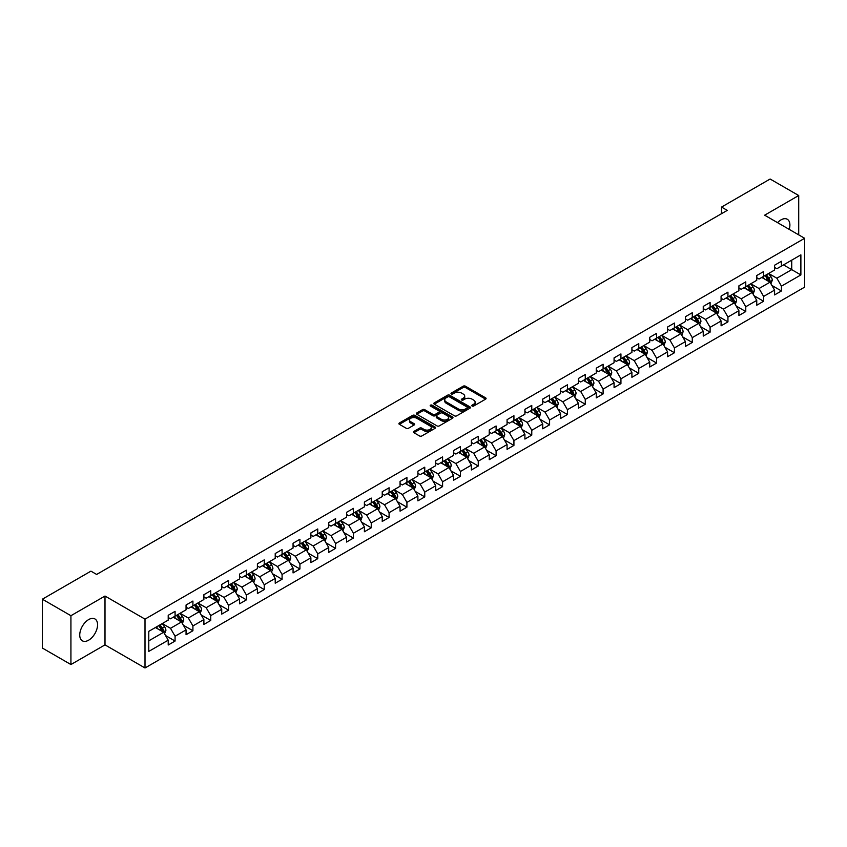 <?xml version="1.0" encoding="UTF-8"?>
<svg xmlns="http://www.w3.org/2000/svg" width="847" height="847" viewBox="0 0 847 847"><rect width="100%" height="100%" fill="white"/><g stroke="black" fill="none" stroke-linecap="round" stroke-linejoin="round"><path stroke-width="1.27" d="M472.118 406.031A1.112 0.646 0 0 0 473.695 406.031L485.617 399.149A1.588 0.921 0 0 0 486.083 398.492A1.588 0.921 0 0 0 485.617 397.846L465.416 386.19A1.588 0.921 0 0 0 463.171 386.19L451.25 393.072A1.112 0.646 0 0 0 452.817 393.982L454.363 393.082A5.082 2.933 0 0 1 461.541 393.082L463.224 394.056A5.082 2.933 0 0 1 464.717 396.131A5.082 2.933 0 0 1 463.224 398.206L461.679 399.096A1.112 0.646 0 0 0 463.256 400.006L464.802 399.117A5.082 2.933 0 0 1 471.98 399.117L473.664 400.08A5.082 2.933 0 0 1 475.146 402.156A5.082 2.933 0 0 1 473.664 404.231L472.118 405.12A1.112 0.646 0 0 0 472.118 406.031L472.118 405.12M88.649 640.184A12.61 7.284 120 0 0 96.886 629.077A12.61 7.284 120 0 0 94.959 618.966A12.61 7.284 120 0 0 88.649 619.591A12.61 7.284 120 0 0 80.412 630.708A12.61 7.284 120 0 0 82.35 640.808A12.61 7.284 120 0 0 88.649 640.184M789.213 229.389A12.61 7.284 120 0 0 787.287 219.257A12.61 7.284 120 0 0 780.987 219.881A12.61 7.284 120 0 0 777.557 222.655M413.908 431.409A1.588 0.921 0 0 0 413.442 432.055A1.588 0.921 0 0 0 413.908 432.701L419.572 435.972A1.588 0.921 0 0 0 421.817 435.972L435.062 428.328A1.588 0.921 0 0 0 435.527 427.682A1.588 0.921 0 0 0 435.062 427.036L414.861 415.369A1.588 0.921 0 0 0 412.616 415.369L399.371 423.013A1.588 0.921 0 0 0 398.916 423.669A1.588 0.921 0 0 0 399.371 424.315L406.221 428.264A1.588 0.921 0 0 0 408.466 428.264L414.13 424.993A1.588 0.921 0 0 0 414.596 424.347A1.588 0.921 0 0 0 414.13 423.701L410.742 421.742A4.246 2.446 0 0 1 409.493 420.006A4.246 2.446 0 0 1 412.118 417.74A4.246 2.446 0 0 1 416.745 418.27L430.043 425.946A4.246 2.446 0 0 1 431.282 427.682A4.246 2.446 0 0 1 428.656 429.948A4.246 2.446 0 0 1 424.04 429.418L421.817 428.137A1.588 0.921 0 0 0 419.572 428.137L413.908 431.409L413.908 432.701L419.572 429.461L419.572 428.137M104.996 596.034L70.926 615.705L42.35 599.2L42.35 648.04L70.926 664.546L104.996 644.874L145.006 667.976L145.006 619.136L104.996 596.034L104.996 644.874M798.71 234.863L798.71 195.519L764.64 215.191L804.65 238.293L145.006 619.136M798.71 195.519L770.124 179.024L721.538 207.07L721.538 213.677M42.35 599.2L90.936 571.153L96.653 574.446L727.255 210.374L721.538 207.07M454.468 415.824A1.588 0.921 0 0 0 456.713 415.824L469.958 408.18A1.588 0.921 0 0 0 470.424 407.534A1.588 0.921 0 0 0 469.958 406.888L449.757 395.221A1.588 0.921 0 0 0 447.512 395.221L434.278 402.865A1.588 0.921 0 0 0 433.812 403.521A1.588 0.921 0 0 0 434.278 404.167L454.468 415.824M430.848 406.264A1.112 0.646 0 0 1 431.97 406.422L452.489 418.27L439.265 425.903A1.588 0.921 0 0 1 437.02 425.903L416.83 414.236L422.494 410.996L422.494 409.673L416.83 412.944A1.588 0.921 0 0 0 416.364 413.59A1.588 0.921 0 0 0 416.83 414.236L416.83 412.944M422.494 410.996A1.588 0.921 0 0 1 424.739 410.996L424.739 409.673A1.588 0.921 0 0 0 422.494 409.673M424.739 409.673L432.923 414.405A1.588 0.921 0 0 0 435.167 414.405L438.937 412.235A1.588 0.921 0 0 0 439.392 411.578A1.588 0.921 0 0 0 438.937 410.933L430.403 406.009A1.112 0.646 0 0 1 431.97 405.11L452.51 416.957A1.588 0.921 0 0 1 452.976 417.613A1.588 0.921 0 0 1 452.51 418.259L452.51 416.957M145.006 667.976L804.65 287.133L804.65 238.293M165.536 635.536L175.075 641.052L175.075 636.224L186.054 629.893L186.054 634.71L192.915 630.75L192.915 625.933L203.883 619.591L203.883 624.419L210.744 620.459L210.744 615.631L221.723 609.3L221.723 614.117L228.584 610.158L228.584 605.34L239.553 598.998L239.553 603.826L246.413 599.856L246.413 595.039L257.393 588.707L257.393 593.525L264.253 589.565L264.253 584.748L275.222 578.406L275.222 583.223L282.083 579.263L282.083 574.446L293.062 568.115L293.062 572.932L299.923 568.972L299.923 564.155L310.891 557.813L310.891 562.63L317.752 558.671L317.752 553.853L328.731 547.522L328.731 552.339L335.581 548.38L335.581 543.562L346.561 537.22L346.561 542.038L353.421 538.078L353.421 533.261L364.401 526.929L364.401 531.747L371.251 527.787L371.251 522.97L382.23 516.628L382.23 521.445L389.091 517.485L389.091 512.668L400.059 506.337L400.059 511.154L406.92 507.194L406.92 502.377L417.899 496.035L417.899 500.852L424.76 496.893L424.76 492.075L435.729 485.744L435.729 490.561L442.589 486.602L442.589 481.784L453.569 475.442L453.569 480.26L460.429 476.3L460.429 471.483L471.398 465.151L471.398 469.969L478.259 466.009L478.259 461.192L489.238 454.85L489.238 459.667L496.098 455.707L496.098 450.89L507.067 444.559L507.067 449.376L513.928 445.416L513.928 440.599L524.907 434.257L524.907 439.074L531.768 435.114L531.768 430.297L542.736 423.966L542.736 428.783L549.597 424.823L549.597 420.006L560.576 413.664L560.576 418.482L567.426 414.522L567.426 409.704L578.406 403.373L578.406 408.19L585.266 404.231L585.266 399.413L596.246 393.072L596.246 397.889L603.096 393.929L603.096 389.112L614.075 382.78L614.075 387.598L620.936 383.638L620.936 378.821L631.904 372.479L631.904 377.296L638.765 373.336L638.765 368.519L649.744 362.188L649.744 367.005L656.605 363.045L656.605 358.228L667.574 351.886L667.574 356.703L674.434 352.744L674.434 347.926L685.414 341.595L685.414 346.412L692.274 342.453L692.274 337.625L703.243 331.293L703.243 336.111L710.104 332.151L710.104 327.334L721.083 320.992L721.083 325.82L727.944 321.86L727.944 317.032L738.912 310.701L738.912 315.518L745.773 311.558L745.773 306.741L756.752 300.399L756.752 305.227L763.613 301.267L763.613 296.439L774.582 290.108L774.582 294.925L781.442 290.966L781.442 286.148L800.881 274.926L800.881 254.862L791.733 260.145L791.733 269.642L800.881 274.926M175.075 641.052L168.214 645.012L168.214 640.184L148.786 651.407L148.786 631.343L168.214 620.12L168.214 615.303L175.075 611.343L175.075 616.161L186.054 609.829L186.054 605.012L192.915 601.052L192.915 605.87L203.883 599.528L203.883 594.71L210.744 590.751L210.744 595.568L221.723 589.237L221.723 584.419L228.584 580.46L228.584 585.277L239.553 578.935L239.553 574.118L246.413 570.158L246.413 574.975L257.393 568.644L257.393 563.827L264.253 559.867L264.253 564.684L275.222 558.342L275.222 553.525L282.083 549.565L282.083 554.383L293.062 548.051L293.062 543.234L299.923 539.274L299.923 544.092L310.891 537.75L310.891 532.932L317.752 528.973L317.752 533.79L328.731 527.459L328.731 522.641L335.581 518.682L335.581 523.499L346.561 517.157L346.561 512.34L353.421 508.38L353.421 513.197L364.401 506.866L364.401 502.049L371.251 498.078L371.251 502.906L382.23 496.564L382.23 491.747L389.091 487.787L389.091 492.605L400.059 486.273L400.059 481.445L406.92 477.486L406.92 482.314L417.899 475.972L417.899 471.154L424.76 467.195L424.76 472.012L435.729 465.681L435.729 460.853L442.589 456.893L442.589 461.721L453.569 455.379L453.569 450.562L460.429 446.602L460.429 451.419L471.398 445.088L471.398 440.26L478.259 436.3L478.259 441.118L489.238 434.786L489.238 429.969L496.098 426.009L496.098 430.827L507.067 424.485L507.067 419.667L513.928 415.708L513.928 420.525L524.907 414.194L524.907 409.376L531.768 405.417L531.768 410.234L542.736 403.892L542.736 399.075L549.597 395.115L549.597 399.932L560.576 393.601L560.576 388.784L567.426 384.824L567.426 389.641L578.406 383.299L578.406 378.482L585.266 374.522L585.266 379.34L596.246 373.008L596.246 368.191L603.096 364.231L603.096 369.048L614.075 362.707L614.075 357.889L620.936 353.93L620.936 358.747L631.904 352.416L631.904 347.598L638.765 343.638L638.765 348.456L649.744 342.114L649.744 337.297L656.605 333.337L656.605 338.154L667.574 331.823L667.574 327.006L674.434 323.046L674.434 327.863L685.414 321.521L685.414 316.704L692.274 312.744L692.274 317.561L703.243 311.23L703.243 306.413L710.104 302.453L710.104 307.27L721.083 300.929L721.083 296.111L727.944 292.151L727.944 296.969L738.912 290.637L738.912 285.82L745.773 281.86L745.773 286.678L756.752 280.336L756.752 275.519L763.613 271.559L763.613 276.376L774.582 270.045L774.582 265.227L781.442 261.268L781.442 266.085L800.881 254.862M173.254 617.219L181.48 621.973L170.501 628.305L162.275 623.551M168.214 617.484L170.501 618.808L175.075 616.161M170.501 628.305L175.075 636.224M181.48 621.973L186.054 629.893M191.083 606.918L199.31 611.672L188.341 618.014L180.104 613.26M186.054 607.183L188.341 608.506L192.915 605.87M188.341 618.014L192.915 625.933M199.31 611.672L203.883 619.591M208.913 596.627L217.15 601.381L206.17 607.712L197.944 602.958M203.883 596.891L206.17 598.215L210.744 595.568M206.17 607.712L210.744 615.631M217.15 601.381L221.723 609.3M226.752 586.325L234.979 591.079L224.01 597.421L215.773 592.667M221.723 586.59L224.01 587.913L228.584 585.277M224.01 597.421L228.584 605.34M234.979 591.079L239.553 598.998M244.582 576.034L252.819 580.788L241.84 587.119L233.613 582.365M239.553 576.299L241.84 577.622L246.413 574.975M241.84 587.119L246.413 595.039M252.819 580.788L257.393 588.707M262.422 565.732L270.648 570.486L259.68 576.828L251.443 572.074M257.393 565.997L259.68 567.321L264.253 564.684M259.68 576.828L264.253 584.748M270.648 570.486L275.222 578.406M280.251 555.441L288.488 560.195L277.509 566.527L269.282 561.773M275.222 555.706L277.509 557.03L282.083 554.383M277.509 566.527L282.083 574.446M288.488 560.195L293.062 568.115M298.091 545.14L306.318 549.894L295.349 556.235L287.112 551.482M293.062 545.404L295.349 546.728L299.923 544.092M295.349 556.235L299.923 564.155M306.318 549.894L310.891 557.813M315.92 534.849L324.157 539.603L313.178 545.934L304.952 541.18M310.891 535.113L313.178 536.426L317.752 533.79M313.178 545.934L317.752 553.853M324.157 539.603L328.731 547.522M333.76 524.547L341.987 529.301L331.018 535.643L322.781 530.889M328.731 524.812L331.018 526.135L335.581 523.499M331.018 535.643L335.581 543.562M341.987 529.301L346.561 537.22M351.59 514.256L359.827 519.01L348.848 525.341L340.621 520.587M346.561 514.521L348.848 515.834L353.421 513.197M348.848 525.341L353.421 533.261M359.827 519.01L364.401 526.929M369.43 503.954L377.656 508.708L366.677 515.05L358.45 510.296M364.401 504.219L366.677 505.543L371.251 502.906M366.677 515.05L371.251 522.97M377.656 508.708L382.23 516.628M387.259 493.663L395.496 498.417L384.517 504.748L376.28 499.995M382.23 493.928L384.517 495.241L389.091 492.605M384.517 504.748L389.091 512.668M395.496 498.417L400.059 506.337M405.099 483.362L413.325 488.116L402.346 494.457L394.12 489.704M400.059 483.626L402.346 484.95L406.92 482.314M402.346 494.457L406.92 502.377M413.325 488.116L417.899 496.035M422.928 473.071L431.155 477.824L420.186 484.156L411.949 479.402M417.899 473.335L420.186 474.648L424.76 472.012M420.186 484.156L424.76 492.075M431.155 477.824L435.729 485.744M440.758 462.769L448.995 467.523L438.015 473.865L429.789 469.111M435.729 463.034L438.015 464.357L442.589 461.721M438.015 473.865L442.589 481.784M448.995 467.523L453.569 475.442M458.598 452.478L466.824 457.232L455.855 463.563L447.618 458.809M453.569 452.743L455.855 454.056L460.429 451.419M455.855 463.563L460.429 471.483M466.824 457.232L471.398 465.151M476.427 442.176L484.664 446.93L473.685 453.272L465.458 448.518M471.398 442.441L473.685 443.764L478.259 441.118M473.685 453.272L478.259 461.192M484.664 446.93L489.238 454.85M494.267 431.885L502.493 436.639L491.525 442.97L483.288 438.217M489.238 432.15L491.525 433.463L496.098 430.827M491.525 442.97L496.098 450.89M502.493 436.639L507.067 444.559M512.096 421.584L520.333 426.337L509.354 432.679L501.128 427.926M507.067 421.848L509.354 423.172L513.928 420.525M509.354 432.679L513.928 440.599M520.333 426.337L524.907 434.257M529.936 411.293L538.163 416.046L527.194 422.378L518.957 417.624M524.907 411.557L527.194 412.87L531.768 410.234M527.194 422.378L531.768 430.297M538.163 416.046L542.736 423.966M547.765 400.991L556.003 405.745L545.023 412.087L536.797 407.333M542.736 401.256L545.023 402.579L549.597 399.932M545.023 412.087L549.597 420.006M556.003 405.745L560.576 413.664M565.605 390.7L573.832 395.454L562.863 401.785L554.626 397.031M560.576 390.965L562.863 392.277L567.426 389.641M562.863 401.785L567.426 409.704M573.832 395.454L578.406 403.373M583.435 380.398L591.672 385.152L580.693 391.483L572.466 386.74M578.406 380.663L580.693 381.986L585.266 379.34M580.693 391.483L585.266 399.413M591.672 385.152L596.246 393.072M601.275 370.107L609.501 374.85L598.522 381.192L590.295 376.439M596.246 370.372L598.522 371.685L603.096 369.048M598.522 381.192L603.096 389.112M609.501 374.85L614.075 382.78M619.104 359.806L627.341 364.559L616.362 370.891L608.125 366.148M614.075 360.07L616.362 361.394L620.936 358.747M616.362 370.891L620.936 378.821M627.341 364.559L631.904 372.479M636.944 349.515L645.17 354.258L634.191 360.6L625.965 355.846M631.904 349.779L634.191 351.092L638.765 348.456M634.191 360.6L638.765 368.519M645.17 354.258L649.744 362.188M654.773 339.213L663 343.967L652.031 350.298L643.794 345.555M649.744 339.478L652.031 340.801L656.605 338.154M652.031 350.298L656.605 358.228M663 343.967L667.574 351.886M672.603 328.922L680.84 333.665L669.861 340.007L661.634 335.253M667.574 329.176L669.861 330.499L674.434 327.863M669.861 340.007L674.434 347.926M680.84 333.665L685.414 341.595M690.443 318.62L698.669 323.374L687.7 329.705L679.463 324.962M685.414 318.885L687.7 320.208L692.274 317.561M687.7 329.705L692.274 337.625M698.669 323.374L703.243 331.293M708.272 308.329L716.509 313.072L705.53 319.414L697.303 314.661M703.243 308.583L705.53 309.907L710.104 307.27M705.53 319.414L710.104 327.334M716.509 313.072L721.083 320.992M726.112 298.028L734.338 302.781L723.37 309.113L715.133 304.359M721.083 298.292L723.37 299.616L727.944 296.969M723.37 309.113L727.944 317.032M734.338 302.781L738.912 310.701M743.941 287.736L752.178 292.48L741.199 298.822L732.973 294.068M738.912 287.991L741.199 289.314L745.773 286.678M741.199 298.822L745.773 306.741M752.178 292.48L756.752 300.399M761.781 277.435L770.008 282.189L759.039 288.52L750.802 283.766M756.752 277.7L759.039 279.023L763.613 276.376M759.039 288.52L763.613 296.439M770.008 282.189L774.582 290.108M783.496 264.899L791.733 269.642L776.868 278.229L768.642 273.475M774.582 267.398L776.868 268.721L781.442 266.085M776.868 278.229L781.442 286.148M70.926 615.705L70.926 664.546M148.786 640.851L163.651 632.264L155.414 627.521M163.651 632.264L168.214 640.184M771.892 285.45L781.442 290.966M754.063 295.751L763.613 301.267M736.234 306.042L745.773 311.558M718.394 316.344L727.944 321.86M700.564 326.646L710.104 332.151M682.724 336.937L692.274 342.453M664.895 347.238L674.434 352.744M647.055 357.529L656.605 363.045M629.226 367.831L638.765 373.336M611.386 378.122L620.936 383.638M593.556 388.424L603.096 393.929M575.716 398.715L585.266 404.231M557.887 409.016L567.426 414.522M540.047 419.307L549.597 424.823M522.218 429.609L531.768 435.114M504.378 439.9L513.928 445.416M486.549 450.202L496.098 455.707M468.719 460.493L478.259 466.009M450.879 470.794L460.429 476.3M433.05 481.085L442.589 486.602M415.21 491.387L424.76 496.893M397.381 501.678L406.92 507.194M379.541 511.98L389.091 517.485M361.711 522.271L371.251 527.787M343.871 532.572L353.421 538.078M326.042 542.863L335.581 548.38M308.202 553.165L317.752 558.671M290.373 563.456L299.923 568.972M272.533 573.758L282.083 579.263M254.703 584.049L264.253 589.565M236.874 594.35L246.413 599.856M219.034 604.642L228.584 610.158M201.205 614.943L210.744 620.459M183.365 625.234L192.915 630.75M472.562 406.189L473.664 405.554A5.082 2.933 0 0 0 475.146 403.479L475.146 402.156M464.717 396.131L464.717 397.455A5.082 2.933 0 0 1 463.224 399.53L462.123 400.155M485.617 397.846L485.617 399.149L465.416 387.503A1.588 0.921 0 0 0 463.171 387.503L451.695 394.13M469.937 408.19L449.757 396.544A1.588 0.921 0 0 0 447.512 396.544L434.299 404.178L434.278 402.865M467.152 407.989A1.112 0.646 0 0 0 467.152 407.079L449.429 396.841A1.112 0.646 0 0 0 447.851 396.841L446.221 397.783A5.082 2.933 0 0 0 444.739 399.858A5.082 2.933 0 0 0 446.221 401.933L458.343 408.932A5.082 2.933 0 0 0 465.522 408.932L467.152 407.989L467.152 409.313A1.112 0.646 0 0 0 467.48 408.857L467.48 407.534M444.739 399.858L444.739 401.182A5.082 2.933 0 0 0 446.221 403.246L446.221 401.933M467.152 409.313L465.522 410.244A5.082 2.933 0 0 1 458.343 410.244L446.221 403.246M424.739 410.996L432.923 415.718A1.588 0.921 0 0 0 435.167 415.718L438.937 413.548A1.588 0.921 0 0 0 439.392 412.902L439.392 411.578M441.425 419.307A4.246 2.446 0 0 0 446.051 419.837A4.246 2.446 0 0 0 448.677 417.571A4.246 2.446 0 0 0 447.428 415.845L442.748 413.135A1.588 0.921 0 0 0 440.504 413.135L436.745 415.305A1.588 0.921 0 0 0 436.279 415.962A1.588 0.921 0 0 0 436.745 416.608L441.425 419.307L441.425 420.631A4.246 2.446 0 0 0 446.051 421.16A4.246 2.446 0 0 0 448.677 418.894L448.677 417.571M436.279 415.962L436.279 417.275A1.588 0.921 0 0 0 436.745 417.92L436.745 416.608M441.425 420.631L436.745 417.92M431.282 427.682L431.282 429.006A4.246 2.446 0 0 1 428.656 431.271A4.246 2.446 0 0 1 424.04 430.731L421.817 429.461A1.588 0.921 0 0 0 419.572 429.461M409.493 420.006L409.493 421.33A4.246 2.446 0 0 0 410.742 423.055L410.742 421.742M414.13 423.701L414.13 424.993L410.742 423.055M435.062 427.036L435.062 428.328L414.861 416.692A1.588 0.921 0 0 0 412.616 416.692L399.392 424.326M770.918 283.756L772.273 280.325A4.288 2.477 -120 0 0 770.908 276.673L768.547 273.528M764.439 278.97L762.829 276.831M765 275.571L767.361 278.727A4.288 2.477 60 0 1 768.589 281.299L769.965 280.505A4.288 2.477 -120 0 0 768.737 277.932L766.376 274.777M765.296 275.402L767.922 278.896A2.181 1.26 60 0 1 768.314 279.563L769.965 280.505M753.078 294.047L754.444 290.627A4.288 2.477 -120 0 0 753.068 286.974L750.717 283.819M746.599 289.261L745 287.122M747.17 285.873L749.531 289.018A4.288 2.477 60 0 1 750.76 291.601L752.125 290.807A4.288 2.477 -120 0 0 750.897 288.224L748.536 285.079M747.467 285.693L750.082 289.187A2.181 1.26 60 0 1 750.484 289.854L752.125 290.807M735.249 304.348L736.604 300.918A4.288 2.477 -120 0 0 735.238 297.265L732.877 294.121M728.769 299.563L727.16 297.424M729.331 296.164L731.692 299.319A4.288 2.477 60 0 1 732.92 301.892L734.296 301.098A4.288 2.477 -120 0 0 733.068 298.525L730.707 295.37M729.638 295.995L732.253 299.489A2.181 1.26 60 0 1 732.644 300.156L734.296 301.098M717.409 314.639L718.775 311.22A4.288 2.477 -120 0 0 717.398 307.567L715.048 304.412M710.929 309.854L709.331 307.715M711.501 306.466L713.862 309.61A4.288 2.477 60 0 1 715.09 312.194L716.456 311.4A4.288 2.477 -120 0 0 715.228 308.816L712.867 305.672M711.798 306.286L714.413 309.79A2.181 1.26 60 0 1 714.815 310.447L716.456 311.4M699.58 324.941L700.935 321.511A4.288 2.477 -120 0 0 699.569 317.869L697.208 314.713M693.1 320.155L691.491 318.017M693.661 316.757L696.022 319.912A4.288 2.477 60 0 1 697.25 322.485L698.627 321.691A4.288 2.477 -120 0 0 697.399 319.118L695.038 315.963M693.968 316.587L696.583 320.081A2.181 1.26 60 0 1 696.975 320.748L698.627 321.691M681.74 335.232L683.106 331.812A4.288 2.477 -120 0 0 681.74 328.16L679.379 325.015M675.26 330.446L673.661 328.308M675.832 327.058L678.193 330.203A4.288 2.477 60 0 1 679.421 332.786L680.787 331.992A4.288 2.477 -120 0 0 679.559 329.409L677.208 326.264M676.128 326.878L678.743 330.383A2.181 1.26 60 0 1 679.146 331.039L680.787 331.992M663.91 345.534L665.266 342.103A4.288 2.477 -120 0 0 663.9 338.461L661.539 335.306M657.431 340.748L655.822 338.609M657.992 337.35L660.353 340.505A4.288 2.477 60 0 1 661.581 343.077L662.957 342.283A4.288 2.477 -120 0 0 661.729 339.711L659.368 336.555M658.299 337.18L660.914 340.674A2.181 1.26 60 0 1 661.306 341.341L662.957 342.283M646.07 355.825L647.436 352.405A4.288 2.477 -120 0 0 646.07 348.752L643.709 345.608M639.591 351.039L637.992 348.9M640.163 347.651L642.524 350.796A4.288 2.477 60 0 1 643.752 353.379L645.118 352.585A4.288 2.477 -120 0 0 643.889 350.012L641.539 346.857M640.459 347.482L643.074 350.976A2.181 1.26 60 0 1 643.476 351.632L645.118 352.585M628.241 366.126L629.596 362.696A4.288 2.477 -120 0 0 628.23 359.054L625.869 355.899M621.762 361.341L620.152 359.202M622.333 357.942L624.684 361.097A4.288 2.477 60 0 1 625.912 363.67L627.288 362.876A4.288 2.477 -120 0 0 626.06 360.303L623.699 357.159M622.63 357.773L625.245 361.267A2.181 1.26 60 0 1 625.637 361.934L627.288 362.876M610.401 376.417L611.767 372.998A4.288 2.477 -120 0 0 610.401 369.345L608.04 366.2M603.922 371.632L602.323 369.493M604.493 368.244L606.854 371.388A4.288 2.477 60 0 1 608.082 373.972L609.448 373.178A4.288 2.477 -120 0 0 608.231 370.605L605.87 367.45M604.79 368.074L607.415 371.568A2.181 1.26 60 0 1 607.807 372.225L609.448 373.178M592.572 386.719L593.927 383.289A4.288 2.477 -120 0 0 592.561 379.647L590.2 376.492M586.092 381.933L584.483 379.795M586.664 378.535L589.025 381.69A4.288 2.477 60 0 1 590.243 384.263L591.619 383.469A4.288 2.477 -120 0 0 590.391 380.896L588.03 377.751M586.96 378.365L589.576 381.859A2.181 1.26 60 0 1 589.978 382.526L591.619 383.469M574.732 397.01L576.098 393.59A4.288 2.477 -120 0 0 574.732 389.938L572.371 386.793M568.252 392.225L566.654 390.086M568.824 388.837L571.185 391.981A4.288 2.477 60 0 1 572.413 394.564L573.779 393.77A4.288 2.477 -120 0 0 572.561 391.198L570.2 388.042M569.12 388.667L571.746 392.161A2.181 1.26 60 0 1 572.138 392.817L573.779 393.77M556.903 407.312L558.258 403.881A4.288 2.477 -120 0 0 556.892 400.239L554.531 397.084M550.423 402.526L548.824 400.387M550.995 399.128L553.356 402.283A4.288 2.477 60 0 1 554.573 404.855L555.95 404.061A4.288 2.477 -120 0 0 554.721 401.489L552.36 398.344M551.291 398.958L553.906 402.452A2.181 1.26 60 0 1 554.309 403.119L555.95 404.061M539.073 417.603L540.428 414.183A4.288 2.477 -120 0 0 539.063 410.53L536.702 407.386M532.583 412.817L530.984 410.679M533.155 409.429L535.516 412.574A4.288 2.477 60 0 1 536.744 415.157L538.12 414.363A4.288 2.477 -120 0 0 536.892 411.79L534.531 408.635M533.451 409.26L536.077 412.754A2.181 1.26 60 0 1 536.469 413.41L538.12 414.363M521.233 427.904L522.599 424.474A4.288 2.477 -120 0 0 521.223 420.832L518.872 417.677M514.754 423.119L513.155 420.98M515.325 419.72L517.686 422.875A4.288 2.477 60 0 1 518.904 425.448L520.28 424.665A4.288 2.477 -120 0 0 519.052 422.081L516.691 418.937M515.622 419.551L518.237 423.045A2.181 1.26 60 0 1 518.639 423.712L520.28 424.665M503.404 438.195L504.759 434.776A4.288 2.477 -120 0 0 503.393 431.123L501.032 427.979M496.924 433.41L495.315 431.271M497.485 430.022L499.846 433.166A4.288 2.477 60 0 1 501.075 435.75L502.451 434.956A4.288 2.477 -120 0 0 501.223 432.383L498.862 429.228M497.792 429.853L500.408 433.346A2.181 1.26 60 0 1 500.799 434.003L502.451 434.956M485.564 448.497L486.93 445.067A4.288 2.477 -120 0 0 485.553 441.425L483.203 438.27M479.084 443.712L477.486 441.573M479.656 440.313L482.017 443.468A4.288 2.477 60 0 1 483.245 446.041L484.611 445.257A4.288 2.477 -120 0 0 483.383 442.674L481.022 439.529M479.953 440.144L482.568 443.637A2.181 1.26 60 0 1 482.97 444.304L484.611 445.257M467.735 458.788L469.09 455.368A4.288 2.477 -120 0 0 467.724 451.716L465.363 448.571M461.255 454.013L459.646 451.864M461.816 450.615L464.177 453.759A4.288 2.477 60 0 1 465.405 456.342L466.782 455.548A4.288 2.477 -120 0 0 465.554 452.976L463.193 449.821M462.123 450.445L464.738 453.939A2.181 1.26 60 0 1 465.13 454.595L466.782 455.548M449.895 469.09L451.26 465.659A4.288 2.477 -120 0 0 449.895 462.017L447.534 458.862M443.415 464.304L441.816 462.166M443.987 460.906L446.348 464.061A4.288 2.477 60 0 1 447.576 466.633L448.942 465.85A4.288 2.477 -120 0 0 447.714 463.267L445.363 460.122M444.283 460.736L446.898 464.23A2.181 1.26 60 0 1 447.301 464.897L448.942 465.85M432.065 479.381L433.42 475.961A4.288 2.477 -120 0 0 432.055 472.308L429.694 469.164M425.586 474.606L423.976 472.457M426.147 471.207L428.508 474.352A4.288 2.477 60 0 1 429.736 476.935L431.112 476.141A4.288 2.477 -120 0 0 429.884 473.568L427.523 470.413M426.454 471.038L429.069 474.532A2.181 1.26 60 0 1 429.461 475.188L431.112 476.141M414.225 489.682L415.591 486.252A4.288 2.477 -120 0 0 414.225 482.61L411.864 479.455M407.746 484.897L406.147 482.758M408.318 481.509L410.679 484.653A4.288 2.477 60 0 1 411.907 487.226L413.272 486.443A4.288 2.477 -120 0 0 412.044 483.859L409.694 480.715M408.614 481.329L411.229 484.823A2.181 1.26 60 0 1 411.631 485.49L413.272 486.443M396.396 499.974L397.751 496.554A4.288 2.477 -120 0 0 396.385 492.901L394.024 489.757M389.916 495.199L388.307 493.049M390.488 491.8L392.839 494.955A4.288 2.477 60 0 1 394.067 497.528L395.443 496.734A4.288 2.477 -120 0 0 394.215 494.161L391.854 491.006M390.785 491.631L393.4 495.124A2.181 1.26 60 0 1 393.791 495.781L395.443 496.734M378.556 510.275L379.922 506.845A4.288 2.477 -120 0 0 378.556 503.203L376.195 500.048M372.077 505.49L370.478 503.351M372.648 502.102L375.009 505.246A4.288 2.477 60 0 1 376.237 507.819L377.603 507.035A4.288 2.477 -120 0 0 376.386 504.452L374.025 501.308M372.945 501.922L375.57 505.415A2.181 1.26 60 0 1 375.962 506.083L377.603 507.035M360.727 520.566L362.082 517.146A4.288 2.477 -120 0 0 360.716 513.494L358.355 510.349M354.247 515.791L352.638 513.653M354.819 512.393L357.169 515.548A4.288 2.477 60 0 1 358.397 518.12L359.774 517.326A4.288 2.477 -120 0 0 358.546 514.754L356.185 511.599M355.115 512.223L357.73 515.717A2.181 1.26 60 0 1 358.133 516.374L359.774 517.326M342.887 530.868L344.253 527.437A4.288 2.477 -120 0 0 342.887 523.795L340.526 520.64M336.407 526.082L334.809 523.944M336.979 522.694L339.34 525.839A4.288 2.477 60 0 1 340.568 528.412L341.934 527.628A4.288 2.477 -120 0 0 340.716 525.045L338.355 521.9M337.275 522.514L339.901 526.008A2.181 1.26 60 0 1 340.293 526.675L341.934 527.628M325.057 541.169L326.413 537.739A4.288 2.477 -120 0 0 325.047 534.086L322.686 530.942M318.578 536.384L316.979 534.245M319.15 532.985L321.511 536.14A4.288 2.477 60 0 1 322.728 538.713L324.105 537.919A4.288 2.477 -120 0 0 322.876 535.346L320.515 532.191M319.446 532.816L322.061 536.31A2.181 1.26 60 0 1 322.463 536.966L324.105 537.919M307.228 551.461L308.583 548.03A4.288 2.477 -120 0 0 307.217 544.388L304.856 541.233M300.738 546.675L299.139 544.536M301.31 543.287L303.671 546.431A4.288 2.477 60 0 1 304.899 549.015L306.275 548.221A4.288 2.477 -120 0 0 305.047 545.637L302.686 542.493M301.606 543.107L304.232 546.601A2.181 1.26 60 0 1 304.624 547.268L306.275 548.221M289.388 561.762L290.743 558.332A4.288 2.477 -120 0 0 289.378 554.679L287.027 551.535M282.909 556.977L281.31 554.838M283.48 553.578L285.841 556.733A4.288 2.477 60 0 1 287.059 559.306L288.435 558.512A4.288 2.477 -120 0 0 287.207 555.939L284.846 552.784M283.777 553.409L286.392 556.903A2.181 1.26 60 0 1 286.794 557.57L288.435 558.512M271.559 572.053L272.914 568.623A4.288 2.477 -120 0 0 271.548 564.981L269.187 561.826M265.079 567.268L263.47 565.129M265.64 563.88L268.001 567.024A4.288 2.477 60 0 1 269.23 569.608L270.606 568.813A4.288 2.477 -120 0 0 269.378 566.23L267.017 563.086M265.947 563.7L268.563 567.194A2.181 1.26 60 0 1 268.954 567.861L270.606 568.813M253.719 582.355L255.085 578.924A4.288 2.477 -120 0 0 253.708 575.272L251.358 572.127M247.239 577.569L245.641 575.431M247.811 574.171L250.172 577.326A4.288 2.477 60 0 1 251.4 579.899L252.766 579.104A4.288 2.477 -120 0 0 251.538 576.532L249.177 573.377M248.107 574.001L250.723 577.495A2.181 1.26 60 0 1 251.125 578.162L252.766 579.104M235.89 592.646L237.245 589.226A4.288 2.477 -120 0 0 235.879 585.573L233.518 582.418M229.41 587.86L227.801 585.722M229.971 584.472L232.332 587.617A4.288 2.477 60 0 1 233.56 590.2L234.937 589.406A4.288 2.477 -120 0 0 233.708 586.823L231.347 583.678M230.278 584.292L232.893 587.786A2.181 1.26 60 0 1 233.285 588.453L234.937 589.406M218.05 602.948L219.415 599.517A4.288 2.477 -120 0 0 218.05 595.865L215.689 592.72M211.57 598.162L209.971 596.023M212.142 594.763L214.503 597.918A4.288 2.477 60 0 1 215.731 600.491L217.097 599.697A4.288 2.477 -120 0 0 215.869 597.124L213.508 593.969M212.438 594.594L215.053 598.088A2.181 1.26 60 0 1 215.456 598.755L217.097 599.697M200.22 613.239L201.575 609.819A4.288 2.477 -120 0 0 200.21 606.166L197.849 603.011M193.741 608.453L192.131 606.314M194.302 605.065L196.663 608.21A4.288 2.477 60 0 1 197.891 610.793L199.267 609.999A4.288 2.477 -120 0 0 198.039 607.415L195.678 604.271M194.609 604.885L197.224 608.379A2.181 1.26 60 0 1 197.616 609.046L199.267 609.999M182.38 623.54L183.746 620.11A4.288 2.477 -120 0 0 182.38 616.457L180.019 613.313M175.901 618.755L174.302 616.616M176.472 615.356L178.833 618.511A4.288 2.477 60 0 1 180.062 621.084L181.427 620.29A4.288 2.477 -120 0 0 180.199 617.717L177.849 614.562M176.769 615.187L179.384 618.681A2.181 1.26 60 0 1 179.786 619.348L181.427 620.29M164.551 633.831L165.906 630.412A4.288 2.477 -120 0 0 164.54 626.759L162.179 623.604M158.071 629.046L156.462 626.907M158.643 625.658L160.994 628.802A4.288 2.477 60 0 1 162.222 631.386L163.598 630.592A4.288 2.477 -120 0 0 162.37 628.008L160.009 624.864M158.94 625.478L161.555 628.972A2.181 1.26 60 0 1 161.946 629.639L163.598 630.592M473.664 405.554L473.664 404.231M461.679 400.006L461.679 399.096M463.224 399.53L463.224 398.206M451.25 393.982L451.25 393.072M463.171 387.503L463.171 386.19M465.416 387.503L465.416 386.19M447.512 396.544L447.512 395.221M449.757 396.544L449.757 395.221M469.958 408.18L469.958 406.888M458.343 410.244L458.343 408.932M465.522 410.244L465.522 408.932M432.923 415.718L432.923 414.405M435.167 415.718L435.167 414.405M438.937 413.548L438.937 412.235M431.97 406.422L431.97 405.11M421.817 429.461L421.817 428.137M424.04 430.731L424.04 429.418M399.371 424.315L399.371 423.013M412.616 416.692L412.616 415.369M414.861 416.692L414.861 415.369M769.584 281.945L772.242 280.41M768.737 277.932L770.908 276.673M765.688 279.69L767.361 278.727M751.755 292.236L754.412 290.701M750.897 288.224L753.068 286.974M747.848 289.992L749.531 289.018M733.915 302.538L736.572 301.003M733.068 298.525L735.238 297.265M730.019 300.283L731.692 299.319M716.086 312.829L718.743 311.294M715.228 308.816L717.398 307.567M712.179 310.584L713.862 309.61M698.246 323.131L700.903 321.595M697.399 319.118L699.569 317.869M694.349 320.875L696.022 319.912M680.416 333.422L683.074 331.886M679.559 329.409L681.74 328.16M676.52 331.177L678.193 330.203M662.587 343.723L665.244 342.188M661.729 339.711L663.9 338.461M658.68 341.468L660.353 340.505M644.747 354.014L647.404 352.479M643.889 350.012L646.07 348.752M640.851 351.77L642.524 350.796M626.918 364.316L629.575 362.781M626.06 360.303L628.23 359.054M623.011 362.061L624.684 361.097M609.078 374.607L611.735 373.072M608.231 370.605L610.401 369.345M605.182 372.362L606.854 371.388M591.248 384.909L593.906 383.373M590.391 380.896L592.561 379.647M587.342 382.653L589.025 381.69M573.408 395.2L576.066 393.675M572.561 391.198L574.732 389.938M569.512 392.955L571.185 391.981M555.579 405.501L558.237 403.966M554.721 401.489L556.892 400.239M551.672 403.246L553.356 402.283M537.739 415.792L540.397 414.268M536.892 411.79L539.063 410.53M533.843 413.548L535.516 412.574M519.91 426.094L522.567 424.559M519.052 422.081L521.223 420.832M516.003 423.839L517.686 422.875M502.07 436.396L504.727 434.86M501.223 432.383L503.393 431.123M498.174 434.14L499.846 433.166M484.24 446.687L486.898 445.151M483.383 442.674L485.553 441.425M480.334 444.431L482.017 443.468M466.401 456.988L469.058 455.453M465.554 452.976L467.724 451.716M462.504 454.733L464.177 453.759M448.571 467.279L451.229 465.744M447.714 463.267L449.895 462.017M444.675 465.024L446.348 464.061M430.742 477.581L433.399 476.046M429.884 473.568L432.055 472.308M426.835 475.326L428.508 474.352M412.902 487.872L415.559 486.337M412.044 483.859L414.225 482.61M409.006 485.617L410.679 484.653M395.073 498.174L397.73 496.638M394.215 494.161L396.385 492.901M391.166 495.918L392.839 494.955M377.233 508.465L379.89 506.93M376.386 504.452L378.556 503.203M373.336 506.21L375.009 505.246M359.403 518.766L362.061 517.231M358.546 514.754L360.716 513.494M355.496 516.511L357.169 515.548M341.563 529.057L344.221 527.522M340.716 525.045L342.887 523.795M337.667 526.802L339.34 525.839M323.734 539.359L326.391 537.824M322.876 535.346L325.047 534.086M319.827 537.104L321.511 536.14M305.894 549.65L308.552 548.115M305.047 545.637L307.217 544.388M301.998 547.395L303.671 546.431M288.065 559.952L290.722 558.417M287.207 555.939L289.378 554.679M284.158 557.697L285.841 556.733M270.225 570.243L272.882 568.708M269.378 566.23L271.548 564.981M266.329 567.998L268.001 567.024M252.395 580.544L255.053 579.009M251.538 576.532L253.708 575.272M248.489 578.289L250.172 577.326M234.555 590.835L237.213 589.3M233.708 586.823L235.879 585.573M230.659 588.591L232.332 587.617M216.726 601.137L219.384 599.602M215.869 597.124L218.05 595.865M212.83 598.882L214.503 597.918M198.886 611.428L201.554 609.893M198.039 607.415L200.21 606.166M194.99 609.184L196.663 608.21M181.057 621.73L183.714 620.195M180.199 617.717L182.38 616.457M177.161 619.475L178.833 618.511M163.227 632.021L165.885 630.486M162.37 628.008L164.54 626.759M159.321 629.776L160.994 628.802"/></g></svg>
